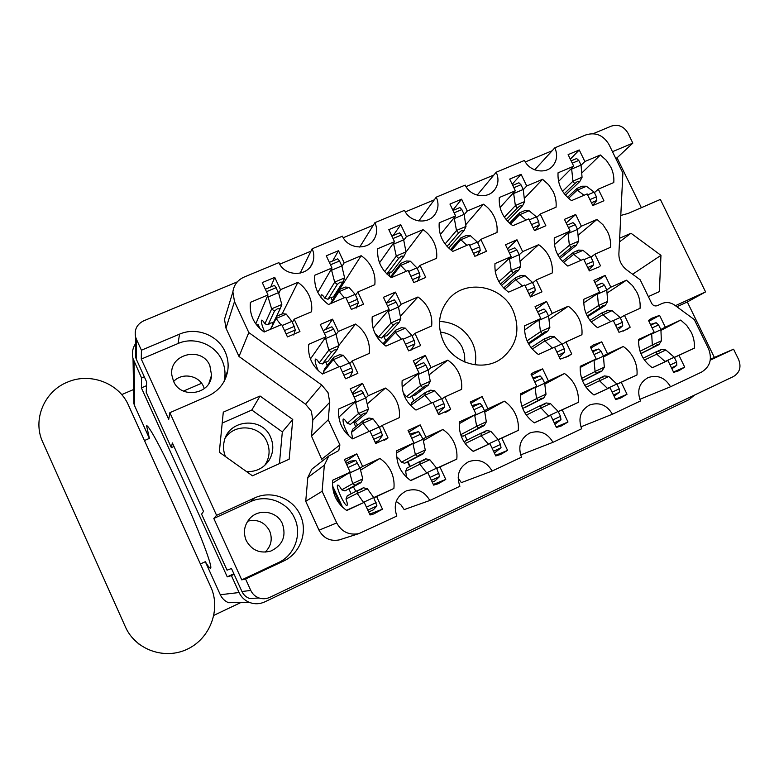 <?xml version="1.0" encoding="UTF-8"?>
<svg xmlns="http://www.w3.org/2000/svg" width="779" height="779" viewBox="0 0 779 779"><rect width="100%" height="100%" fill="white"/><g stroke="black" fill="none" stroke-linecap="round" stroke-linejoin="round"><path stroke-width="1.17" d="M581.709 173.104L600.375 154.982L584.863 161.516L579.255 149.967L568.115 154.632L573.724 166.2L558.046 172.802C557.452 184.214 561.941 193.484 571.504 200.622L587.162 193.932L592.8 205.549L603.92 200.768L598.291 189.17L613.784 182.549C614.212 177.252 613.229 172.12 610.843 167.154L606.403 160.396L600.375 154.982M578.037 235.297L596.996 219.415L581.348 226.192L575.691 214.507L564.444 219.357L570.101 231.071L554.288 237.916C553.674 249.533 558.192 258.92 567.852 266.087L583.656 259.134L589.333 270.907L599.441 266.759M600.56 265.931L594.883 254.197L610.522 247.313C610.95 241.928 609.967 236.728 607.562 231.694L603.082 224.868L596.996 219.415M520.012 261.413L538.669 244.684L522.66 251.627L516.983 239.786L505.474 244.742L511.16 256.603L494.977 263.614C494.266 275.396 498.813 284.91 508.599 292.144L524.764 285.036L530.47 296.955L541.96 291.872L536.254 279.982L552.253 272.942C552.73 267.479 551.756 262.202 549.351 257.109C546.868 252.036 543.314 247.897 538.669 244.684M400.338 316.293L417.963 296.984L401.195 304.248L395.479 292.106L383.434 297.286L389.159 309.467L372.216 316.8C371.301 328.942 375.877 338.709 385.956 346.09L402.879 338.641L408.634 350.871L420.66 345.555L414.915 333.354L431.654 325.982C432.238 320.354 431.313 314.92 428.878 309.691C426.376 304.492 422.744 300.256 417.963 296.984M338.797 345.516L355.487 324.054L338.329 331.484L332.584 319.176L320.257 324.483L326.012 336.82L308.669 344.337C307.637 356.665 312.233 366.558 322.457 374.017L339.79 366.393L345.564 378.789L357.873 373.336L352.098 360.979L369.246 353.432C369.879 347.716 368.973 342.215 366.529 336.908C364.017 331.64 360.336 327.355 355.487 324.054M327.579 365.069L326.752 364.387M524.296 198.499L542.583 179.316L526.721 185.996L521.093 174.301L509.69 179.073L515.328 190.787L499.3 197.535C498.609 209.123 503.107 218.51 512.816 225.715L528.824 218.87L534.482 230.642L545.865 225.744L540.207 214.001L556.05 207.224C556.527 201.858 555.563 196.659 553.168 191.624L548.679 184.789L542.583 179.316M449.191 243.856L458.997 232.522M465.725 224.742L483.477 204.205L467.254 211.031L461.606 199.19L449.95 204.069L455.598 215.939L439.21 222.843C438.411 234.596 442.939 244.109 452.774 251.383L469.162 244.372L474.839 256.301L486.476 251.296L480.799 239.396L497.012 232.473C497.528 227.02 496.583 221.752 494.178 216.65C491.715 211.576 488.151 207.428 483.477 204.205M389.14 274.12L390.688 272.095M405.986 252.016L423.026 229.659L406.424 236.65L400.747 224.654L388.818 229.639L394.505 241.665L377.727 248.725C376.832 260.653 381.369 270.294 391.35 277.636L408.118 270.469L413.824 282.553L425.733 277.431L420.027 265.386L436.61 258.287C437.175 252.766 436.259 247.41 433.845 242.25C431.371 237.118 427.759 232.921 423.026 229.659M332.243 300.782L361.164 255.707L344.182 262.854L338.485 250.702L326.274 255.814L331.981 267.995L314.813 275.221C313.801 287.334 318.358 297.091 328.495 304.511L345.652 297.179L351.378 309.419L363.559 304.17L357.834 291.969L374.806 284.715C375.429 279.096 374.533 273.672 372.109 268.443C369.626 263.244 365.974 258.998 361.164 255.707M360.57 470.127L379.918 458.48L362.624 466.446L356.782 453.884L344.357 459.571L350.19 472.162L332.701 480.205C331.698 492.912 336.372 503.01 346.723 510.498L364.192 502.338L370.064 514.987L373.764 513.955L382.47 509.164L369.665 514.14M382.47 509.164L376.608 496.544L393.892 488.472C394.515 482.571 393.58 476.923 391.107 471.509C388.555 466.134 384.826 461.791 379.918 458.48M355.808 491.383L353.384 486.768M423.357 440.69L442.891 429.502L425.996 437.272L420.183 424.886L408.04 430.436L413.863 442.862L396.784 450.72C395.888 463.232 400.542 473.194 410.737 480.604L427.798 472.629L433.64 485.113L438.08 483.808L445.763 479.426L433.338 484.46M445.763 479.426L439.921 466.972L456.806 459.094C457.37 453.29 456.416 447.721 453.953 442.375C451.411 437.077 447.721 432.783 442.891 429.502M410.348 466.378L407.836 461.577M484.762 412.072L504.402 401.195L487.897 408.79L482.113 396.56L470.253 401.983L476.047 414.243L459.357 421.926C458.578 434.244 463.213 444.069 473.262 451.401L489.923 443.621L495.746 455.939L500.517 454.498L507.587 450.379L495.493 455.403M507.587 450.379L501.773 438.09L518.259 430.388C518.775 424.672 517.801 419.19 515.338 413.922C512.816 408.683 509.174 404.437 504.402 401.195M544.803 384.183L564.512 373.531L548.387 380.95L542.622 368.886L533.683 372.343L531.035 374.183L536.799 386.287L520.499 393.784C519.827 405.917 524.433 415.616 534.336 422.88L550.626 415.275L556.42 427.437L561.347 425.928L567.988 421.994L556.206 426.989M567.988 421.994L562.195 409.871L578.31 402.344C578.778 396.725 577.784 391.311 575.33 386.111C572.818 380.941 569.206 376.744 564.512 373.531M603.521 356.977L623.268 346.489L607.503 353.744L601.768 341.835L593.432 344.97L590.433 347.015L596.178 358.963L580.248 366.296C579.664 378.243 584.26 387.815 594.017 395.011L609.938 387.582L615.702 399.578L620.717 398.03L627.017 394.262L615.527 399.199M627.017 394.262L621.253 382.294L636.998 374.942C637.417 369.402 636.404 364.056 633.96 358.924C631.457 353.822 627.893 349.683 623.268 346.489M367.201 403.98L385.449 388.059L368.321 395.722L362.537 383.326L350.229 388.799L356.022 401.224L338.709 408.975C337.726 421.449 342.361 431.42 352.605 438.869L369.908 431.011L375.721 443.494L388.01 437.886L384.437 440.262M388.01 437.886L382.197 425.431L399.306 417.661C399.919 411.867 398.994 406.307 396.53 400.971C394.008 395.664 390.308 391.36 385.449 388.059M357.746 425.12L355.097 421.955M429.054 374.903L447.798 360.151L431.069 367.639L425.305 355.409L413.279 360.755L419.053 373.014L402.139 380.59C401.273 392.869 405.878 402.704 415.986 410.075L432.871 402.402L438.674 414.73L450.671 409.248L445.607 412.403M450.671 409.248L444.877 396.949L461.596 389.364C462.151 383.667 461.207 378.175 458.753 372.907C456.241 367.669 452.589 363.423 447.798 360.151M282.047 314.122L297.86 282.358L280.479 289.681L274.753 277.373L262.26 282.592L267.986 294.939L250.41 302.34C249.28 314.638 253.857 324.531 264.139 332.02L281.706 324.512L287.461 336.918L299.934 331.552L294.189 319.176L311.561 311.756C312.233 306.05 311.357 300.548 308.932 295.251C306.429 289.983 302.739 285.679 297.86 282.358M548.971 319.585L568.251 306.235L552.272 313.392L546.556 301.473L535.076 306.575L540.801 318.523L524.656 325.749C523.985 337.677 528.561 347.249 538.377 354.484L554.502 347.152L560.247 359.158L568.865 355.886L571.708 353.919L565.087 357.746M571.708 353.919L565.973 341.952L581.932 334.697C582.39 329.166 581.397 323.84 578.972 318.708C576.479 313.596 572.906 309.448 568.251 306.235M607.026 293.07L626.452 280.187L610.833 287.178L605.147 275.415L593.919 280.401L599.616 292.203L583.831 299.263C583.267 311.006 587.824 320.461 597.493 327.628L613.258 320.461L618.984 332.312L627.066 329.313L630.182 327.19L623.151 331.153M630.182 327.19L624.466 315.378L640.075 308.289C640.484 302.836 639.481 297.578 637.056 292.514L632.548 285.65L626.452 280.187M660.943 330.403L680.71 320.062L686.776 325.495L691.285 332.351C693.709 337.424 694.741 342.682 694.371 348.145L678.976 355.341L684.712 367.152L673.504 372.021M321.717 384.992L328.027 392.606L329.751 402.276L312.866 420.017L311.318 411.185L305.563 404.233L321.717 384.992L248.813 332.565L234.498 301.58L225.978 328.183L224.508 319.312L226.319 313.372M475.063 364.854C476.544 357.172 475.609 349.693 472.249 342.439C465.199 329.108 454.303 322.117 439.541 321.445M440.252 332.039C450.272 333.295 457.643 338.476 462.366 347.6L464.605 354.688L464.81 362.05M443.378 341.426C453.174 363.686 483.584 372.343 501.851 358.291C516.935 345.545 520.674 329.614 513.059 310.509C502.134 285.484 465.764 278.785 448.87 299.009C438.645 311.581 436.815 325.719 443.378 341.426M246.534 471.597C256.077 471.938 263.555 468.228 268.95 460.486C273.458 452.988 273.994 445.208 270.576 437.136C262.172 416.268 228.159 419.375 224.138 441.605C223.008 446.727 223.456 451.732 225.491 456.601M225.209 438.129C234.703 422.89 260.108 425.159 266.924 441.712C270.255 449.571 269.729 457.137 265.337 464.44L264.558 465.589M246.222 540.538C251.753 550.354 259.952 553.869 270.829 551.065C282.621 545.31 286.477 536.215 282.407 523.751C277.149 511.18 258.774 508.19 249.786 518.522C244.197 525.143 242.999 532.476 246.222 540.538M265.152 552.155C271.248 546.011 272.738 538.912 269.602 530.879C264.743 522.173 257.45 518.931 247.722 521.151M173.522 381.213C180.786 399.403 210.963 394.495 211.547 375.196L209.853 365.604C201.888 345.701 168.507 354.124 171.896 375.371L173.522 381.213M204.312 388.614L203.514 386.53C198.801 375.186 181.877 372.294 173.649 381.486M141.418 350.219L141.281 359.07L168.722 419.375L169.851 412.675L207.905 396.131C219.016 390.883 225.637 382.333 227.78 370.492C228.705 363.978 227.809 357.697 225.073 351.66C217.857 335.067 196.259 326.713 179.53 334.152L141.418 350.219L136.335 339.05L136.422 359.47L135.682 357.366L135.634 351.368M224.099 381.418L224.664 378.565C225.559 372.274 224.693 366.208 222.054 360.365C215.092 344.347 194.234 336.294 178.079 343.5L179.53 334.152M169.851 412.675L216.581 515.328L254.538 497.985C271.199 489.972 292.846 498.102 300.207 515.007C308.27 531.59 300.392 553.557 283.449 561.123L245.56 578.972L250.78 590.443C252.523 594.104 255.288 596.617 259.076 597.99C262.708 599.178 266.282 598.963 269.777 597.366L733.526 376.5C739.768 372.635 741.472 366.977 738.619 359.518L733.575 349.196L710.253 360.171M245.56 578.972L241.743 579.868L213.806 518.463L250.458 501.705C266.535 493.954 287.451 501.803 294.55 518.123C302.32 534.131 294.696 555.339 278.337 562.642L283.449 561.123M684.712 367.152L678.694 370.794L673.66 372.352L667.915 360.502L652.354 367.766C642.733 360.638 638.157 351.193 638.644 339.42L654.224 332.243L648.508 320.451L651.731 318.27L659.579 315.388L648.907 321.299M641.36 207.701L617.046 157.825L632.84 143.122L627.923 133.053C623.852 126.354 618.331 124.046 611.33 126.12L593.179 133.686M552.145 150.766L525.328 161.935M493.867 175.032L466.017 186.629M434.273 199.843L405.343 211.888M373.316 225.219L343.266 237.731M310.948 251.189L279.739 264.188M237.342 281.842L143.648 320.851C136.968 324.22 134.261 329.527 135.527 336.771L136.335 339.05M733.575 349.196L714.353 357.425L687.312 301.96L705.579 291.911L675.412 305.689M705.579 291.911L660.368 199.434L628.283 213.388L620.785 215.452M632.84 143.122L612.479 151.701M648.362 296.604L659.365 291.619L660.962 255.337L630.98 233.242L619.656 238.218M289.165 459.211L292.758 419.462L260.05 396.024L223.291 412.149L219.308 452.2L252.464 475.823L289.165 459.211M520.606 454.936L552.963 442.316C547.442 432.958 539.759 429.852 529.895 432.978C520.46 438.334 517.655 446.396 521.502 457.176L492.114 471.052L461.353 482.62L458.081 477.887M341.066 539.321L339.216 539.915C330.228 541.541 323.499 538.299 319.02 530.178L336.723 522.943C341.64 531.853 349.021 535.416 358.856 533.634L396.852 516.058C392.996 504.792 396.141 496.408 406.297 490.906C416.492 487.829 424.341 491.023 429.823 500.478L404.194 509.593L400.893 504.802L396.219 501.394M319.02 530.178L305.728 501.316L307.812 477.508L311.873 469.153L313.742 467.702M322.467 460.934L311.464 436.045L312.866 420.017M225.978 328.183L239.007 356.49L305.563 404.233M259.076 597.99L249.601 598.496C246.106 597.23 243.554 594.903 241.948 591.524L231.47 568.504L227.049 570.189L201.576 514.14L203.514 511.414L172.363 442.9L171.341 447.623L146.218 392.334L146.647 381.963L136.422 359.47M213.806 518.463L216.581 515.328M225.764 377.903L225.472 376.471M173.98 446.464L171.341 447.623M605.147 275.415L594.971 282.573M546.556 301.473L536.283 309.088M274.753 277.373L270.732 286.964M425.305 355.409L414.973 364.348M362.537 383.326L352.342 393.337M601.768 341.835L590.901 347.979M542.622 368.886L531.57 375.312M482.113 396.56L470.886 403.327M420.183 424.886L408.819 432.102M356.782 453.884L345.35 461.723M338.485 250.702L332.652 260.965M400.747 224.654L393.2 235.54M461.606 199.19L452.842 210.145M521.093 174.301L512.192 184.272M332.584 319.176L325.495 329.536M395.479 292.106L386.248 303.274L394.232 299.857L396.131 302.116L398.459 307.033L400.844 318.767L398.936 322.74L396.209 322.964L393.414 325.145L391.019 323.051L378.428 337.025L381.603 338.037L393.414 325.145M516.983 239.786L507.48 248.92M575.691 214.507L566.187 222.969M579.255 149.967L570.316 159.169M552.963 442.316L581.679 428.752C577.843 418.157 580.501 410.231 589.664 404.973C599.333 401.876 606.919 404.953 612.421 414.224L640.484 400.971C636.657 390.552 639.189 382.762 648.099 377.591C657.573 374.533 665.062 377.591 670.544 386.764L701.382 372.196C710.068 366.88 712.454 359.07 708.539 348.778L694.303 319.575L674.711 305.173C670.544 302.31 666.269 301.785 661.897 303.576L657.398 305.631C654.973 306.429 653.036 305.65 651.614 303.294L640.211 279.817L626.754 269.923C621.408 265.717 618.789 260.313 618.886 253.711L622.888 173.045L608.935 144.427C603.326 135.176 595.672 131.992 585.964 134.874L554.843 147.815L534.706 169.841M580.891 426.853L612.421 414.224M639.783 399.325L670.544 386.764M477.157 195.159L496.213 172.208L524.52 160.435C529.457 171.633 545.875 174.652 552.934 165.713C557.082 160.396 557.715 154.427 554.843 147.815M418.781 220.954L436.25 197.155L465.199 185.11C470.312 196.873 487.888 199.492 494.772 189.599C498.472 184.282 498.959 178.479 496.213 172.208M359.723 247.079L374.903 222.667L404.525 210.349C409.851 222.813 428.898 224.849 435.403 213.728C438.538 208.509 438.82 202.978 436.25 197.155M374.903 222.667C377.231 227.896 377.192 232.999 374.796 237.975C369.042 250.663 348.057 249.562 342.448 236.173L312.136 248.783C314.122 253.204 314.365 257.645 312.866 262.114C308.484 276.818 284.929 277.236 278.911 262.611L243.973 277.139C237.566 280.06 233.866 284.978 232.882 291.882L234.498 301.58M300.139 273.195L312.136 248.783M239.007 356.49L248.813 332.565M311.464 436.045L328.241 419.803L329.751 402.276M322.058 458.958L339.897 444.906L328.241 419.803M311.873 469.153L328.767 456.046L338.193 450.905M305.728 501.316L322.107 491.286L324.346 465.199L307.812 477.508M336.723 522.943L322.107 491.286M429.823 500.478L459.902 486.271C456.066 475.278 459.016 467.059 468.773 461.626C478.822 458.49 486.593 461.635 492.114 471.052M659.579 315.388L665.295 327.151L680.71 320.062M328.767 456.046L324.346 465.199M339.897 444.906L338.807 450.428M279.418 463.622L282.329 431.878L292.758 419.462M282.329 431.878L251.802 410.036L222.2 423.085M251.802 410.036L260.05 396.024M619.471 241.899L630.98 233.242M632.616 274.237L660.962 255.337M241.743 579.868L278.337 562.642M687.312 301.96L676.844 306.741M714.353 357.425L710.38 359.294M617.046 157.825L615.741 158.38M141.281 359.07L178.079 343.5M654.224 332.243L638.576 340.491M667.915 360.502L652.257 367.698M678.976 355.341L674.38 357.454M674.332 357.366L694.371 348.145M665.295 327.151L660.816 329.507M599.616 292.203L583.734 302.924M624.466 315.378L620.269 317.871M610.833 287.178L606.763 289.915M540.801 318.523L524.549 330.043M565.973 341.952L562.117 344.308M552.272 313.392L548.552 316.001M267.986 294.939L255.785 323.879M294.189 319.176L292.388 322.457M280.479 289.681L278.755 293.469M419.053 373.014L402.091 386.949M444.877 396.949L441.781 399.043M431.069 367.639L428.119 370.025L430.29 381.321L428.304 385.147L425.616 385.488L422.793 387.63L420.485 385.732L406.385 396.628L409.579 397.67L422.793 387.63M356.022 401.224L338.826 417.213M382.197 425.431L379.509 427.389M368.321 395.722L365.789 398.02M596.178 358.963L580.16 367.532M609.938 387.582L593.91 394.934M621.253 382.294L616.978 384.251M616.939 384.154L636.998 374.942M607.503 353.744L603.365 355.954M536.799 386.287L520.391 395.245M550.626 415.275L534.209 422.793M562.195 409.871L558.27 411.672M558.222 411.555L578.31 402.344M548.387 380.95L544.599 383.015M476.047 414.243L459.23 423.688M489.923 443.621L473.096 451.294M501.773 438.09L498.209 439.716M498.151 439.58L518.259 430.388M487.897 408.79L484.489 410.699M413.863 442.862L396.608 452.94M427.798 472.629L410.533 480.468M439.921 466.972L436.746 468.413M436.668 468.247L456.806 459.094M425.996 437.272L422.968 439.025M350.19 472.162L332.487 483.165M364.192 502.338L346.46 510.323M376.608 496.544L373.832 497.791M373.735 497.586L393.892 488.472M362.624 466.446L360.015 468.043M331.981 267.995L317.832 292.456M357.834 291.969L355.545 295.212M344.182 262.854L341.962 266.535M394.505 241.665L379.529 262.805M420.027 265.386L417.291 268.658M406.424 236.65L403.756 240.302M455.598 215.939L440.33 234.586M480.799 239.396L477.663 242.736M467.254 211.031L464.177 214.702M515.328 190.787L500.04 207.526M540.207 214.001L536.682 217.419M526.721 185.996L523.264 189.706M326.012 336.82L310.432 358.934M352.098 360.979L349.761 363.627M338.329 331.484L336.09 334.532M389.159 309.467L373.102 328.28M414.915 333.354L412.13 336.07M401.195 304.248L398.507 307.306M511.16 256.603L495.23 271.423M536.254 279.982L532.68 282.884M522.66 251.627L519.184 254.801M570.101 231.071L554.434 244.587M594.883 254.197L590.959 257.206M581.348 226.192L577.521 229.454M573.724 166.2L558.562 181.429M598.291 189.17L594.416 192.666M584.863 161.516L581.056 165.275M268.064 324.824L274.471 311.103L271.647 308.932L264.889 323.811L268.064 324.824L270.498 323.1L273.526 322.496L280.197 308.679L277.217 308.883L274.471 311.103M272.134 322.613L272.796 324.463M264.889 323.811C263.351 321.221 262.27 320.003 261.637 320.15L261.413 320.403C261.062 322.233 262.133 326.041 264.617 331.825M270.839 329.157L276.048 318.426L280.927 324.853M267.674 295.679L271.647 308.932M258.297 327.005L257.411 325.067L258.073 324.444L260.098 328.826M265.337 289.233L274.568 285.348L278.522 292.612L281.832 304.618L280.197 308.679M276.048 318.426L276.818 316.157L282.534 313.723L286.224 314.083L291.891 321.396L294.219 326.401L295.241 329.994L293.79 335.038M268.258 296.935L278.522 292.612M282.183 325.544L291.891 321.396M270.449 329.332L276.818 316.157M128.467 405.226C119.002 383.102 90.052 372.109 67.325 382.197C44.189 391.36 32.26 419.939 42.748 442.112L125.4 626.871C135.439 649.822 164.758 660.202 187.486 649.082C210.369 638.303 221.08 609.139 210.749 586.821L128.467 405.226M234.109 574.308L231.392 575.584L239.095 592.537C241.247 597.104 244.635 600.375 249.261 602.342L228.568 602.722C224.8 601.115 222.044 598.457 220.291 594.728L205.305 561.698C208.081 566.265 209.824 568.427 210.534 568.183C213.008 567.706 200.476 534.141 182.89 495.035C165.343 455.919 148.604 424.312 146.608 425.831L149.393 438.392L134.679 405.927L133.842 403.58L133.706 396.336M132.079 637.543L139.052 644.233M213.894 615.332L240.925 602.498M205.305 561.698L200.398 563.977M694.595 395.041L688.899 399.715L264.763 601.875C259.641 604.202 254.47 604.358 249.261 602.342M135.585 343.549C132.547 348.184 131.7 353.189 133.024 358.574L141.574 377.981L144.31 376.822M231.392 575.584L227.244 576.859L141.388 387.884L141.574 377.981M121.709 394.612L133.579 389.529M183.484 391.087L201.576 383.268M210.135 379.577L210.739 379.315M141.388 387.884L146.491 385.702M227.244 576.859L233.866 573.753M144.475 440.544L149.393 438.392M640.854 353.491L653.805 347.035L652.325 345.078L640.046 351.271M650.446 324.473L656.113 322.71L658.596 324.931L660.913 329.702L661.371 340.9L658.888 344.678L656.687 344.941L653.805 347.035M644.476 360.054L656.726 354.153L665.285 361.709M651.663 333.597L652.325 345.078M656.726 354.153L656.152 351.865L659.716 350.93L661.225 349.498L665.763 349.946L674.263 357.21L676.581 362.001L676.795 365.351L671.936 368.779M651.809 333.899L660.913 329.702M665.159 361.456L674.263 357.21M640.913 353.637L658.888 344.678M656.493 351.806L661.225 349.498M643.211 358.155L656.152 351.865M587.2 316.001L600.142 307.715L598.486 305.621L586.1 313.645M596.383 285.503L602.128 283.098L604.494 285.221L606.802 289.992L607.649 301.502L605.293 305.387L602.985 305.582L600.142 307.715M591.193 321.961L602.858 314.697L610.765 321.6M597.376 293.712L598.486 305.621M602.858 314.697L602.469 312.545L606.685 311.201L607.62 310.217L612.021 310.558L620.103 317.511L622.411 322.302L622.733 325.739L617.883 330.033M597.571 294.131L606.802 289.992M613.326 320.588L620.103 317.511M587.58 316.712L605.293 305.387M604.67 312.058L607.62 310.217M589.956 320.393L602.469 312.545M528.22 343.198L542.35 333.753L540.49 331.727L527.062 340.812M537.539 311.707L544.015 309.02L546.264 311.23L548.582 316.07L549.857 327.511L547.618 331.377L545.193 331.62L542.35 333.753M532.271 349.07L544.881 340.92L552.399 348.116M538.932 319.848L540.49 331.727M544.881 340.92L544.687 338.641L549.039 337.229L549.955 336.265L554.249 336.684L561.941 343.938L564.269 348.788L564.707 352.205L559.361 357.288M539.146 320.296L548.582 316.07M554.57 347.288L561.941 343.938M529.048 343.743L547.618 331.377M547.121 338.105L549.955 336.265M531.025 347.561L544.687 338.641M411.848 395.946L413.922 400.912M411.896 395.907L414.847 395.294L428.304 385.147M406.385 396.628L403.288 392.947M424.925 395.167L425.149 392.645L411.828 402.451L410.611 405.547L424.925 395.167L431.615 402.977M417.982 373.901L420.485 385.732M415.733 365.974L423.757 362.654L425.772 365.049L428.109 370.006L418.235 374.436M425.149 392.645L430.66 390.162L434.721 390.737L441.586 398.614L443.923 403.59L444.634 406.979L438.197 413.727M438.09 413.503L439.726 412.753M432.939 402.539L441.586 398.614M428.323 391.866L430.66 390.162M350.472 424.351L360.94 415.499L358.398 413.678L347.268 423.289L350.472 424.351M352.692 394.086L361.524 390.415L365.77 397.923L368.428 409.17L366.578 412.958L363.754 413.357L360.94 415.499M353.783 422.208L355.701 426.775M347.268 423.289C345.409 420.251 344.084 418.829 343.276 419.034L343.159 419.112C342.575 422.569 344.591 428.275 349.187 436.24M352.858 422.549L355.857 421.916L366.578 412.958M352.692 438.83L351.495 432.364L362.848 423.231L369.1 431.381M355.37 401.837L358.398 413.678M362.848 423.231L363.306 420.582L368.944 418.041L372.878 418.703L379.295 426.911L382.489 435.325L378.721 440.622L375.429 442.862M363.306 420.582L352.731 429.19L351.495 432.364M355.652 402.451L365.77 397.923M375.147 442.258L378.721 440.622M369.967 431.147L379.295 426.911M367.094 419.53L368.944 418.041M582.429 380.658L596.763 373.453L595.088 371.554L581.621 378.409M592.303 350.901L598.749 349.011L601.135 351.319L603.452 356.149L604.329 367.279L601.963 371.038L599.635 371.349L596.763 373.453M586.061 387.251L599.499 380.746L607.688 388.614M593.997 360.132L595.088 371.554M599.499 380.746L599.109 378.341L602.703 377.406L604.309 375.926L608.74 376.452L616.861 384.008L619.198 388.857L619.529 392.197L614.086 396.209M594.143 360.434L603.452 356.149M607.562 388.351L616.861 384.008M582.497 380.824L601.963 371.038M599.499 378.282L604.309 375.926M584.805 385.342L599.109 378.341M522.67 408.478L538.435 400.464L536.546 398.634L521.852 406.21M532.797 377.893L540.09 375.916L542.359 378.312L544.687 383.2L546.001 394.262L543.752 398.001L541.298 398.351L538.435 400.464M526.312 415.08L540.977 407.943L548.767 416.132M535.007 387.26L536.546 398.634M540.977 407.943L540.792 405.411L544.404 404.476L546.108 402.947L550.422 403.551L558.154 411.419L560.5 416.337L560.958 419.647L554.94 424.341M535.163 387.582L544.687 383.2M548.64 415.869L558.154 411.419M525.202 407.417L543.752 398.001M541.23 405.353L546.108 402.947M525.046 413.182L540.792 405.411M460.993 435.558L463.008 436.23L478.773 428.09L476.66 426.337L460.701 434.711M471.938 405.547L480.078 403.425L482.22 405.917L484.567 410.874L486.33 421.858L484.207 425.568L481.626 425.977L478.773 428.09M464.868 435.266L467.098 440.096M465.18 443.582L481.11 435.763L488.482 444.283M474.664 415.022L476.66 426.337M481.11 435.763L481.14 433.105L484.781 432.16L486.573 430.583L490.78 431.264L498.093 439.463L500.449 444.439L501.033 447.74L494.383 453.057M481.14 433.105L465.258 441.021L464.596 442.735M474.82 415.363L484.567 410.874M488.355 444.011L498.093 439.463M468.208 433.825L484.207 425.568M481.636 433.036L486.573 430.583M404.642 463.271L417.729 456.358L415.382 454.673L401.419 462.2L404.642 463.271M409.735 434.049L418.664 431.585L423.046 439.19L425.285 450.096L423.289 453.777L420.572 454.245L417.729 456.358M407.495 461.762L409.754 466.67M401.419 462.2C399.384 458.948 397.884 457.458 396.939 457.711L396.793 457.809M406.619 477.332L405.655 471.276L419.852 464.226L426.795 473.087M412.899 443.426L415.382 454.673M419.852 464.226L420.105 461.441L423.795 460.477L425.665 458.85L429.755 459.629L436.63 468.16L439.716 476.485L434.867 480.984L432.277 482.191M420.105 461.441L406.901 468.111L405.655 471.276M413.074 443.787L423.046 439.19M426.668 472.814L436.63 468.16M409.958 460.808L423.289 453.777M420.699 461.363L425.665 458.85M344.97 490.906L355.253 485.278L352.673 483.681L341.747 489.816L344.97 490.906M346.051 463.232L350.628 461.139L355.818 460.399L360.073 468.179L362.81 478.997L360.95 482.649L358.087 483.165L355.253 485.278M348.856 488.784L351.134 493.798M341.747 489.816C339.79 486.486 338.427 484.898 337.667 485.074C335.291 485.892 345 506.876 347.025 505.386L347.025 505.386C347.658 504.889 347.317 502.767 345.993 499.008L357.162 493.36L363.637 502.582M349.674 472.483L352.673 483.681M332.536 485.853L342.653 507.295M357.162 493.36L357.649 490.429L361.427 489.426L363.335 487.79L367.298 488.647L373.716 497.538L376.948 505.902L373.258 509.885L368.691 512.027M357.649 490.429L347.249 495.814L345.993 499.008M349.859 472.882L360.073 468.179M363.511 502.309L373.716 497.538M350.414 488.384L360.95 482.649M358.389 490.342L363.335 487.79M340.579 505.181L332.73 487.946M328.017 299.253L337.258 284.452L334.678 282.212L324.853 298.26L328.017 299.253L330.384 297.559L333.363 296.974L342.857 282.076L340.024 282.232L337.258 284.452M331.026 297.325L332.273 300.85M324.853 298.26C323.246 295.738 322.048 294.579 321.26 294.803L320.773 297.188M331.572 303.197L339.06 291.58L344.347 297.734M331.318 269.144L334.678 282.212M329.351 262.367L337.755 258.823L339.508 261.004L341.815 265.931L344.63 277.996L342.857 282.076M339.06 291.58L339.595 289.437L345.185 287.052L349.002 287.344L355.136 294.335L357.454 299.282L358.33 302.885L356.11 308.153M331.786 270.157L341.815 265.931M346.119 298.191L355.136 294.335M330.452 303.674L339.595 289.437M386.871 273.974L398.634 258.394L396.277 256.106L384.729 271.647M391.876 236.115L399.51 232.892L401.37 235.005L403.668 239.864L406.005 251.977L404.097 256.077L401.399 256.194L398.634 258.394M386.89 273.994L388.984 272.582L391.905 272.007L404.097 256.077M388.721 272.699L390.094 276.749M391.185 277.528L400.64 265.347L406.317 271.238M393.463 243.136L396.277 256.106M400.64 265.347L400.951 263.321L406.414 260.994L410.367 261.208L416.94 267.908L419.248 272.786L419.988 276.399L417.106 281.764M393.872 243.993L403.668 239.864M408.586 271.472L416.94 267.908M390.406 276.973L400.951 263.321M447.019 246.359L458.627 232.931L456.494 230.574L445.062 243.963M452.988 210.457L459.873 207.555L461.84 209.58L464.128 214.381L465.998 226.543L463.972 230.662L461.402 230.73L458.627 232.931M449.6 244.353L449.181 243.846M451.382 250.371L460.837 239.708L466.894 245.346M454.186 217.662L456.494 230.574M460.837 239.708L460.944 237.79L466.28 235.511L470.35 235.657L477.342 242.065L479.64 246.885L480.253 250.517L476.836 255.872M454.547 218.422L464.128 214.381M469.63 245.366L477.342 242.065M449.201 247.566L463.972 230.662M450.466 249.65L460.944 237.79M506.175 219.629L517.295 208.022L515.377 205.617L504.383 217.224M512.728 185.383L518.892 182.773L520.956 184.73L523.235 189.472L524.676 201.673L522.524 205.802L520.08 205.831L517.295 208.022M510.527 223.992L519.7 214.634L526.107 220.029M513.546 192.744L515.377 205.617M519.7 214.634L519.603 212.823L524.822 210.593L528.999 210.671L536.39 216.805L538.688 221.567L539.175 225.199L535.348 230.477M513.867 193.416L523.235 189.472M529.292 219.844L536.39 216.805M507.596 221.255L522.524 205.802M509.534 223.135L519.603 212.823M322.389 363.968L331.445 352.196L328.816 350.17L319.205 362.936L322.389 363.968L324.785 362.216L327.784 361.602L337.093 349.732L334.22 350.014L331.445 352.196M325.807 361.855L327.219 365.526M319.205 362.936C317.501 360.161 316.274 358.876 315.524 359.07L315.32 359.236C314.716 360.95 315.69 364.757 318.231 370.638M323.879 373.384L323.402 371.953L333.237 359.655L338.865 366.802M325.447 337.628L328.816 350.17M331.873 326.791L323.1 330.578L331.873 326.791L333.655 329.137L335.983 334.123L338.865 345.788L337.093 349.732M333.237 359.655L333.792 357.249L339.44 354.776L343.276 355.253L349.411 362.897L351.748 367.902L352.653 371.398L349.537 377.747M333.792 357.249L324.629 368.779L323.402 371.953M325.856 338.514L335.983 334.123M340.072 367.006L349.411 362.897M381.905 337.706L383.93 336.324L386.881 335.72L398.936 322.74M383.989 336.294L385.702 340.803M378.428 337.025L374.981 333.373M383.891 344.571L395.42 332.419L401.477 339.264M388.205 310.578L391.019 323.051M386.257 303.304L394.232 299.857M395.42 332.419L395.761 330.13L401.273 327.716L405.246 328.115L411.828 335.437L414.155 340.374L414.915 343.89L410.893 350.355M395.761 330.13L383.833 342.789L383.326 344.114M388.555 311.327L398.459 307.033M403.162 339.245L411.828 335.437M500.449 284.111L513.215 272.854L511.258 270.634L498.901 281.667M514.744 247.81L508.278 250.595L514.744 247.81L516.876 249.903L519.174 254.694L520.645 266.545L518.483 270.547L516.019 270.683L513.215 272.854M504.773 289.077L515.63 279.758L522.466 286.049M509.437 258.209L511.258 270.634M515.63 279.758L515.532 277.704L520.81 275.396L525.007 275.649L532.437 282.378L534.745 287.188L535.251 290.723L530.333 296.653M509.719 258.803L519.174 254.694M525.046 285.62L532.437 282.378M501.462 285.465L518.483 270.547M519.651 276.399L520.81 275.396M503.643 287.977L515.532 277.704M559.254 257.333L571.124 247.566L569.381 245.297L557.813 254.918M572.993 222.648L567.239 225.141L572.993 222.648L575.233 224.664L577.521 229.406L578.563 241.295L576.285 245.317L573.948 245.404L571.124 247.566M563.509 262.513L573.734 254.305L580.93 260.332M568.008 232.872L569.381 245.297M573.734 254.305L573.441 252.367L578.602 250.108L582.906 250.283L590.725 256.729L593.023 261.481L593.403 265.035L588.895 269.982M568.271 233.408L577.521 229.406M583.938 259.719L590.725 256.729M560.101 258.56L576.285 245.317M577.171 251.257L578.602 250.108M562.35 261.316L573.441 252.367M564.239 193.708L574.678 183.669L572.964 181.205L562.574 191.303M571.134 160.854L576.606 158.546L578.778 160.425L581.046 165.109L582.059 177.349L579.79 181.497L577.473 181.478L574.678 183.669M568.553 198.324L577.268 190.115L584.016 195.276M571.582 168.352L572.964 181.205M577.268 190.115L576.976 188.401L582.088 186.23L586.363 186.239L594.143 192.101L596.422 196.805L596.792 200.446L592.761 205.471M571.883 168.975L581.046 165.109M587.629 194.896L594.143 192.101M565.457 195.198L579.79 181.497M581.465 186.804L582.088 186.23M567.501 197.36L576.976 188.401M250.458 501.705L254.538 497.985M241.948 591.524L250.78 590.443M276.097 318.484L286.273 314.151M271.618 308.825L281.794 304.511M266.486 291.706L276.204 287.617M286.068 333.928L295.241 329.994M284.51 330.569L294.219 326.401M220.291 594.728L239.095 592.537M134.056 361.437L134.679 405.927M656.804 354.211L665.841 350.014M652.325 344.98L661.371 340.793M652.12 327.91L658.596 324.931M650.786 325.155L656.113 322.71M671.479 367.844L676.795 365.351M670.115 365.03L676.581 362.001M602.936 314.765L612.09 310.617M598.476 305.524L607.639 301.395M597.717 288.259L604.494 285.221M596.441 285.63L602.128 283.098M617.056 328.329L622.733 325.739M615.644 325.388L622.411 322.302M544.949 340.988L554.317 336.752M540.47 331.62L549.838 327.404M538.883 314.531L546.264 311.23M537.617 311.873L544.015 309.02M558.319 355.127L564.707 352.205M556.897 352.137L564.269 348.788M424.983 395.235L434.789 390.805M420.465 385.634L430.271 381.223M417.125 368.915L425.772 365.049M415.84 366.188L423.757 362.654M436.727 410.582L444.634 406.979M435.286 407.524L443.923 403.59M362.907 423.309L372.937 418.771M358.379 413.581L368.409 409.063M354.085 397.076L363.423 392.898M352.799 394.301L361.524 390.415M373.764 439.298L382.489 435.325M372.323 436.201L381.642 431.956M599.567 380.814L608.818 376.52M595.078 371.456L604.319 367.182M594.065 354.562L601.135 351.319M592.722 351.777L598.749 349.011M613.511 395.011L619.529 392.197M612.138 392.158L619.198 388.857M541.045 408.011L550.5 403.619M536.527 398.536L545.982 394.164M534.676 381.827L542.359 378.312M533.333 379.013L540.09 375.916M554.21 422.812L560.958 419.647M552.837 419.92L560.5 416.337M481.179 435.831L490.848 431.342M476.641 426.23L486.32 421.76M473.914 409.735L482.22 405.917M472.561 406.872L480.078 403.425M493.535 451.255L501.033 447.74M492.153 448.324L500.449 444.439M419.92 464.303L429.813 459.707M415.363 454.576L425.266 449.999M411.721 438.295L420.689 434.166M410.358 435.393L418.664 431.585M431.42 480.37L439.716 476.485M430.027 477.4L438.996 473.204M357.22 493.438L367.357 488.735M352.653 483.584L362.78 478.9M348.047 467.527L357.717 463.086M346.684 464.586L355.818 460.399M367.824 510.177L376.948 505.902M366.432 507.168L376.091 502.65M339.118 291.648L349.06 287.402M334.649 282.105L344.6 277.889M330.491 264.802L339.508 261.004M349.995 306.468L358.33 302.885M348.447 303.148L357.454 299.282M400.698 265.415L410.426 261.267M396.248 255.989L405.976 251.87M393.015 238.51L401.37 235.005M412.451 279.642L419.988 276.399M410.903 276.36L419.248 272.786M460.905 239.766L470.409 235.716M456.475 230.467L465.988 226.436M454.118 212.833L461.84 209.58M473.476 253.428L480.253 250.517M471.928 250.195L479.64 246.885M519.768 214.692L529.068 210.729M515.357 205.51L524.656 201.566M513.848 187.72L520.956 184.73M533.118 227.799L539.175 225.199M531.59 224.605L538.688 221.567M333.285 359.723L343.335 355.321M328.787 350.063L338.836 345.681M324.307 333.178L333.655 329.137M343.919 375.254L352.653 371.398M342.409 372.021L351.748 367.902M395.479 332.477L405.304 328.183M391 322.944L400.825 318.66M387.465 305.865L396.131 302.116M406.998 347.385L414.915 343.89M405.499 344.201L414.155 340.374M515.698 279.827L525.075 275.708M511.248 270.527L520.635 266.437M509.476 253.097L516.876 249.903M528.844 293.556L535.251 290.723M527.354 290.45L534.745 287.188M573.802 254.363L582.984 250.341M569.371 245.19L578.554 241.188M568.427 227.604L575.233 224.664M587.717 267.548L593.403 265.035M586.236 264.48L593.023 261.481M577.346 190.164L586.441 186.288M572.954 181.098L582.049 177.242M572.253 163.171L578.778 160.425M591.436 202.754L596.792 200.446M589.907 199.599L596.422 196.805M500.011 359.528L501.851 358.291M265.337 464.44L268.95 460.486M208.889 383.434L211.547 375.196M387.397 438.343L385.089 439.882M448.918 410.504L447.497 411.39M568.865 355.886L568.193 356.266M627.066 329.313L626.569 329.595M551.921 166.784L552.934 165.713M493.535 191.03L494.772 189.599M433.893 215.705L435.403 213.728M372.985 240.779L374.796 237.975M310.792 266.165L312.866 262.114M224.664 378.565L227.78 370.492M358.856 533.634L339.216 539.915M224.508 319.312L232.882 291.882M135.527 336.771L135.682 357.366M265.337 289.223L274.568 285.348M133.024 358.574L133.842 403.58M367.795 419.112L368.506 418.537M329.342 262.357L337.755 258.823M391.876 236.095L399.51 232.892M452.988 210.447L459.873 207.555M512.718 185.363L518.892 182.773M571.124 160.844L576.606 158.546"/></g></svg>
